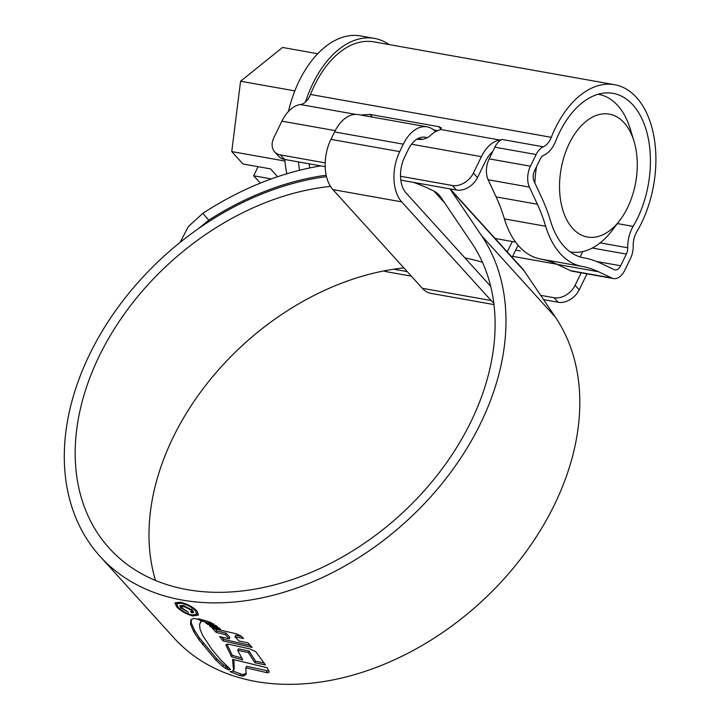 <?xml version="1.0" encoding="UTF-8"?>
<svg xmlns="http://www.w3.org/2000/svg" width="719" height="719" viewBox="0 0 719 719"><rect width="100%" height="100%" fill="white"/><g stroke="black" fill="none" stroke-linecap="round" stroke-linejoin="round"><path stroke-width="1.08" d="M559.445 132.593A83.521 50.698 100.1 0 0 555.76 140.96A26.378 16.007 -79.9 0 1 554.592 143.602A26.378 16.007 -79.9 0 1 543.825 155.196A8.79 5.339 100.1 0 0 540.23 159.061L534.541 170.736A8.79 5.339 100.1 0 0 534.028 181.188L541.973 198.3A184.63 112.065 -79.9 0 1 550.7 221.425A83.521 50.698 100.1 0 0 583.657 257.797A184.63 112.065 -79.9 0 1 600.94 263.37L614.179 269.634A8.79 5.339 100.1 0 0 615.015 269.904A8.79 5.339 100.1 0 0 620.65 265.769L626.348 254.095A8.79 5.339 100.1 0 0 627.723 247.785A26.378 16.007 -79.9 0 1 633.16 226.386A83.521 50.698 100.1 0 0 637.367 218.576A83.521 50.698 100.1 0 0 613.037 93.353A83.521 50.698 100.1 0 0 559.445 132.593M437.583 130.678L433.755 129.995M613.469 278.559L572.198 271.216A17.58 10.677 -79.9 0 1 570.526 270.677L611.806 278.019A17.58 10.677 100.1 0 0 613.469 278.559A17.58 10.677 100.1 0 0 624.757 270.299L630.446 258.624A17.58 10.677 100.1 0 0 633.196 245.997A17.58 10.677 -79.9 0 1 636.818 231.734A92.311 56.028 100.1 0 0 641.465 223.106A92.311 56.028 100.1 0 0 614.574 84.698A92.311 56.028 100.1 0 0 555.347 128.063A92.311 56.028 100.1 0 0 551.266 137.32A17.58 10.677 -79.9 0 1 550.493 139.082A17.58 10.677 -79.9 0 1 543.312 146.802A17.58 10.677 100.1 0 0 536.131 154.531L494.861 147.188A17.58 10.677 -79.9 0 1 502.042 139.459A17.58 10.677 -79.9 0 1 499.948 140.043A35.168 21.345 100.1 0 0 481.406 156.652L411.556 144.222M325.186 162.871L280.41 154.909A17.58 12.645 -42.2 0 1 274.64 151.835A17.58 12.645 -42.2 0 1 273.912 137.581L281.92 121.16A35.168 21.345 -79.9 0 1 300.461 104.543A17.58 10.677 100.1 0 0 309.727 96.238A17.58 10.677 100.1 0 0 310.509 94.477A92.311 56.028 -79.9 0 1 314.589 85.228A92.311 56.028 -79.9 0 1 373.817 41.864L614.574 84.698M280.41 154.909L284.517 159.429L325.186 166.664M400.825 180.127L456.484 190.032L452.386 185.502A17.58 12.645 -42.2 0 0 473.399 173.072L481.406 156.652M400.528 176.272L452.386 185.502M545.685 226.251L504.405 218.909A175.831 106.727 100.1 0 0 496.101 196.889L537.372 204.232A175.831 106.727 -79.9 0 1 545.685 226.251A92.311 56.028 100.1 0 0 582.102 266.443A175.831 106.727 -79.9 0 1 598.559 271.764L557.288 264.412A175.831 106.727 100.1 0 0 540.832 259.101L582.102 266.443M504.405 218.909A92.311 56.028 100.1 0 0 540.832 259.101M496.101 196.889L488.156 179.768A17.58 10.677 -79.9 0 1 489.163 158.863L530.433 166.206L536.131 154.531M530.433 166.206A17.58 10.677 100.1 0 0 529.427 187.111L488.156 179.768M537.372 204.232L529.427 187.111M611.806 278.019L598.559 271.764M570.526 270.677L557.288 264.412M489.163 158.863L494.861 147.188M393.706 269.203L407.206 271.602M540.688 295.356L554.088 297.738A17.58 12.645 -42.2 0 0 575.101 285.317L581.195 272.816M385.294 270.65L386.211 271.665L411.304 276.132M543.6 299.67L558.187 302.268L554.088 297.738M492.578 151.853A26.378 16.007 100.1 0 0 485.514 161.182L477.497 177.602A17.58 12.645 137.8 0 1 456.484 190.032M386.211 271.665A17.58 12.645 137.8 0 1 383.766 270.946M587.001 273.849L579.199 289.838A17.58 12.645 137.8 0 1 558.187 302.268M360.614 115.013L369.934 114.42L438.725 126.661L441.25 127.802L440.747 129.51L437.718 130.624A35.168 21.345 -79.9 0 0 431.175 134.839C427.778 138.048 423.806 139.603 419.258 139.495L417.002 139.091M582.714 251.605L580.107 256.926M284.517 159.429A17.58 12.645 137.8 0 1 278.738 156.365L274.64 151.835M520.197 250.895L515.694 250.095M627.525 207.719A62.418 37.891 100.1 0 0 633.951 140.987A62.418 37.891 100.1 0 0 569.286 143.449A62.418 37.891 100.1 0 0 569.062 223.726A62.418 37.891 100.1 0 0 619.841 220.32A62.418 37.891 100.1 0 0 627.525 207.719M598.666 94.369L598.091 94.27A80.007 48.559 -79.9 0 1 598.666 94.369A80.007 48.559 -79.9 0 1 630.212 128.791L633.951 140.987M286.845 173.782A95.834 58.167 -79.9 0 1 284.751 159.474M288.4 111.49A95.834 58.167 -79.9 0 1 299.185 80.968A95.834 58.167 -79.9 0 1 360.668 35.95L374.428 38.395A95.834 58.167 -79.9 0 1 389.186 44.596M305.467 102.08A95.834 58.167 -79.9 0 1 312.945 83.413A95.834 58.167 -79.9 0 1 374.428 38.395M258.085 166.673L253.663 175.76L260.332 183.12M271.342 178.905L253.663 175.76M277.606 176.721L270.515 168.884L242.995 163.995L231.752 151.583L284.904 161.038M317.699 53.718L282.54 47.463L240.577 81.229L231.752 151.583M299.526 170.286A95.834 58.167 -79.9 0 1 298.511 161.919M309.08 163.797A80.007 48.559 100.1 0 0 309.799 167.931M240.577 81.229L294.835 90.891M619.841 220.32L612.112 230.475A80.007 48.559 -79.9 0 1 570.634 251.902A80.007 48.559 -79.9 0 1 570.05 251.794M534.891 183.039A80.007 48.559 -79.9 0 1 536.482 166.754M418.045 138.488L422.844 139.342M490.7 286.351L406.055 192.935A26.378 16.007 -79.9 0 1 404.635 157.048L408.266 149.606A26.378 16.007 -79.9 0 1 425.19 137.221A26.378 16.007 -79.9 0 1 427.05 137.742M512.162 257.33L518.066 245.224M507.246 251.902L512.305 241.53M493.764 302.951A36.93 22.415 -79.9 0 1 491.104 300.524L401.705 201.859A36.93 22.415 -79.9 0 1 399.719 151.619L403.341 144.177A36.93 22.415 -79.9 0 1 427.032 126.832A36.93 22.415 -79.9 0 1 435.534 131.667M493.971 304.586L431.076 293.397A36.93 22.415 -79.9 0 1 422.314 288.283L332.915 189.618A36.93 22.415 -79.9 0 1 330.929 139.378L334.551 131.937A36.93 22.415 -79.9 0 1 358.242 114.591L427.032 126.832M403.844 267.899A237.378 170.754 -42.2 0 0 173.225 437.197A237.378 170.754 -42.2 0 0 155.502 580.422M330.488 186.383A237.378 170.754 -42.2 0 0 99.411 355.734A237.378 170.754 -42.2 0 0 109.234 548.175A237.378 170.754 -42.2 0 0 470.873 421.828A237.378 170.754 -42.2 0 0 471.898 243.247L440.882 197.267A35.168 25.3 -42.2 0 0 439.273 195.217A35.168 25.3 -42.2 0 0 434.042 191.191A251.443 180.873 -42.2 0 0 413.353 182.356M326.507 176.631A249.682 179.606 -42.2 0 0 89.776 354.027A249.682 179.606 -42.2 0 0 100.112 556.434A249.682 179.606 -42.2 0 0 480.499 423.545A249.682 179.606 -42.2 0 0 481.586 235.697L450.561 189.726A47.472 34.153 -42.2 0 0 449.959 188.872M100.112 556.434L173.926 637.897A249.682 179.606 -42.2 0 0 554.313 505.008A249.682 179.606 -42.2 0 0 555.401 317.16L524.376 271.189A47.472 34.153 -42.2 0 0 522.21 268.412L450.166 188.899M227.213 669.308L227.941 667.816L223.501 664.931L222.773 666.432L225.523 668.382L228.921 669.865L230.511 669.479L220.706 659.844L212.015 649.554L202.605 635.38L200.035 629.179L199.567 624.487L201.347 620.776M222.773 666.432L215.898 660.123L198.875 639.622L193.77 631.749L190.553 624.362L190.805 620.039M201.131 621L200.412 622.483L202.147 621.225L197.959 619.248L194.022 618.448L190.93 619.778M200.412 622.483L199.891 623.265M204.367 621.863L213.768 624.2L209.211 621.791L198.534 618.798L204.367 621.863L204.951 620.659M205.742 622.879L216.077 625.557L217.578 626.896L207.692 624.362L205.742 622.879M209.427 625.638L219.295 628.136L220.796 629.529L211.098 627.148L209.427 625.638M238.996 641.042L247.911 642.858L252.135 647.424L223.007 640.89L219.699 636.558L229.154 638.885L225.353 634.634L216.158 632.378L212.339 628.253L236.425 633.834L240.946 635.956L243.606 638.499L234.951 636.737L238.996 641.042M255.784 651.693L265.428 664.94L254.85 662.738L248.432 652.609L237.683 650.3L242.743 659.907L231.59 656.815L226.17 645.635C225.811 644.179 227.303 643.856 230.619 644.673L249.87 648.924L255.784 651.693M225.946 644.826L226.17 645.635L226.791 644.35M267.082 667.717L232.579 659.35L233.495 670.342L231.527 671.771L230.044 671.582L239.697 675.527L243.399 676.13L246.069 674.161L245.889 667.753L266.3 672.571C268.421 672.903 269.355 672.526 269.095 671.438L267.082 667.717M269.14 672.112L269.095 671.438M233.378 670.665L234.223 668.85L233.378 670.665M192.854 615.985L198.48 615.033L196.952 610.925C192.575 606.746 187.057 603.861 180.415 602.252L174.942 602.881L176.595 606.737C180.882 611.096 186.302 614.179 192.854 615.985L193.24 615.185M180.092 242.411L188.405 226.512L202.83 213.345L208.753 220.185L198.049 228.912M320.764 165.882A263.747 189.726 -42.2 0 0 202.83 213.345M326.192 175.22A251.443 180.873 -42.2 0 0 208.753 220.185M482.485 262.3A251.443 180.873 -42.2 0 0 464.977 257.959M177.036 605.82L176.595 606.737M191.946 614.988C186.356 613.469 181.718 610.844 178.042 607.124L176.622 603.789L181.305 603.25C186.976 604.634 191.676 607.106 195.415 610.683L196.745 614.17L191.946 614.988M181.646 602.549L181.305 603.25M233.927 659.763L234.223 668.85M245.646 674.907L246.365 673.415L242.743 674.656L233.073 671.088M268.942 671.142L246.608 666.27L245.889 667.753M267.028 671.079L266.3 672.571M240.416 674.036L239.697 675.527M241.926 658.029L232.309 655.333L226.889 644.143M264.215 663.053L255.578 661.237L249.16 651.108L238.411 648.808L237.683 650.3M255.578 661.237L254.85 662.738M249.16 651.108L248.432 652.609M232.309 655.333L231.59 656.815M241.449 636.423L235.688 635.245L234.951 636.737M229.154 638.885L229.882 637.394L226.072 633.142L216.886 630.887L215.17 628.99M250.329 645.419L223.735 639.407L222.081 637.169M223.735 639.407L223.007 640.89M226.072 633.142L225.353 634.634M216.886 630.887L216.158 632.378M211.548 626.204L211.098 627.148M208.106 623.526L207.692 624.362M229.532 668.616L228.921 669.865M191.191 619.454L191.281 622.861L194.498 630.248L199.603 638.121L216.626 658.622L223.501 664.931M191.685 612.903L193.699 612.498L192.701 610.323L183.273 605.533L179.786 605.766L180.775 607.861L188.459 612.246L182.177 608.139L181.574 606.818L184.289 606.683L190.984 610.063L191.649 611.429L190.634 611.743L191.685 612.903L192.413 611.42L191.919 610.88M191.425 609.137L190.984 610.063M181.503 606.369L180.775 607.861M310.509 94.477L551.266 137.32M473.399 173.072L477.497 177.602M335.207 130.642L281.92 121.16M575.101 285.317L579.199 289.838M502.042 139.459L543.312 146.802M440.747 129.51L499.948 140.043M300.461 104.543L355.734 114.384M617.369 223.573L633.16 226.386M600.158 242.878L627.723 247.785M592.303 248.037L626.348 254.095M596.59 261.491L620.65 265.769M512.647 256.35L556.865 264.224M369.934 114.42L372.37 117.107M441.142 129.33L438.725 126.661M422.314 288.283L491.104 300.524M332.915 189.618L401.705 201.859M330.929 139.378L399.719 151.619M334.551 131.937L403.341 144.177M481.586 235.697L555.401 317.16M434.042 191.191L444.782 203.055M450.561 189.726L524.376 271.189M195.838 609.811L195.415 610.683M244.118 674.638L243.399 676.13M242.743 674.656L242.015 676.148M226.251 666.881L225.523 668.382M216.626 658.622L215.898 660.123M203.279 643.119L202.542 644.619M199.603 638.121L198.875 639.622M194.498 630.248L193.77 631.749M191.281 622.861L190.553 624.362M184.684 605.874L184.289 606.683M570.634 251.902L570.059 251.803M515.595 242.114L495.067 238.456M196.745 614.17L197.473 612.687M176.631 603.789L177.359 602.297M191.649 611.429L192.377 609.946M181.574 606.818L182.302 605.335"/></g></svg>
